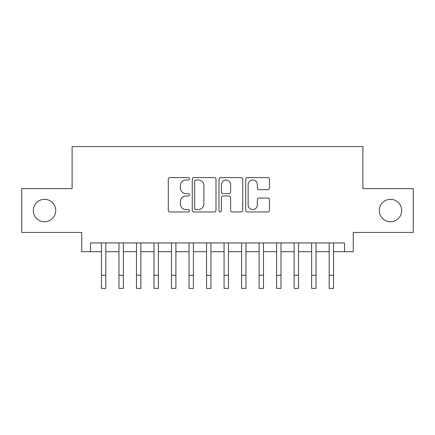 <?xml version="1.0" encoding="UTF-8"?>
<svg xmlns="http://www.w3.org/2000/svg" width="435" height="435" viewBox="0 0 435 435"><rect width="100%" height="100%" fill="white"/><g stroke="black" fill="none" stroke-linecap="round" stroke-linejoin="round"><path stroke-width="0.65" d="M189.475 178.78A1.202 1.202 0 0 0 188.268 177.578L170.003 177.578A1.718 1.718 0 0 0 168.285 179.296L168.285 210.246A1.718 1.718 0 0 0 170.003 211.965L188.268 211.965A1.202 1.202 0 0 0 189.475 210.763A1.202 1.202 0 0 0 188.268 209.561L185.908 209.561A5.503 5.503 0 0 1 180.405 204.058L180.405 201.476A5.503 5.503 0 0 1 185.908 195.973L188.268 195.973A1.202 1.202 0 0 0 189.475 194.771A1.202 1.202 0 0 0 188.268 193.57L185.908 193.57A5.503 5.503 0 0 1 180.405 188.067L180.405 185.489A5.503 5.503 0 0 1 185.908 179.987L188.268 179.987A1.202 1.202 0 0 0 189.475 178.78M379.266 210.535A11.212 11.212 0 0 0 390.478 221.747A11.212 11.212 0 0 0 401.69 210.535A11.212 11.212 0 0 0 390.478 199.328A11.212 11.212 0 0 0 379.266 210.535M33.31 210.535A11.212 11.212 0 0 0 44.522 221.747A11.212 11.212 0 0 0 55.734 210.535A11.212 11.212 0 0 0 44.522 199.328A11.212 11.212 0 0 0 33.31 210.535M267.748 189.698A1.718 1.718 0 0 0 269.466 187.98L269.466 179.296A1.718 1.718 0 0 0 267.748 177.578L247.461 177.578A1.718 1.718 0 0 0 245.742 179.296L245.742 210.246A1.718 1.718 0 0 0 247.461 211.965L267.748 211.965A1.718 1.718 0 0 0 269.466 210.246L269.466 199.757A1.718 1.718 0 0 0 267.748 198.039L259.064 198.039A1.718 1.718 0 0 0 257.346 199.757L257.346 204.961A4.6 4.6 0 0 1 252.746 209.561A4.6 4.6 0 0 1 248.146 204.961L248.146 184.587A4.6 4.6 0 0 1 252.746 179.987A4.6 4.6 0 0 1 257.346 184.587L257.346 187.98A1.718 1.718 0 0 0 259.064 189.698L267.748 189.698M90.502 251.702L90.502 242.942L344.498 242.942L344.498 251.702L353.253 251.702L353.253 232.431L413.25 232.431L413.25 188.643L362.888 188.643L362.888 146.6L72.112 146.6L72.112 188.643L21.75 188.643L21.75 232.431L81.747 232.431L81.747 251.702L101.453 251.702M215.994 179.296A1.718 1.718 0 0 0 214.276 177.578L193.988 177.578A1.718 1.718 0 0 0 192.27 179.296L192.27 210.246A1.718 1.718 0 0 0 193.988 211.965L214.276 211.965A1.718 1.718 0 0 0 215.994 210.246L215.994 179.296M220.724 177.578L241.012 177.578A1.718 1.718 0 0 1 242.73 179.296L242.73 210.246A1.718 1.718 0 0 1 241.012 211.965L232.328 211.965A1.718 1.718 0 0 1 230.61 210.246L230.61 197.697A1.718 1.718 0 0 0 228.892 195.973L223.133 195.973A1.718 1.718 0 0 0 221.41 197.697L221.41 210.763A1.202 1.202 0 0 1 220.208 211.965A1.202 1.202 0 0 1 219.006 210.763L219.006 179.296A1.718 1.718 0 0 1 220.724 177.578M105.83 251.702L118.967 251.702M123.35 251.702L136.487 251.702M140.864 251.702L154.001 251.702M158.383 251.702L171.52 251.702M175.898 251.702L189.035 251.702M193.412 251.702L206.554 251.702M210.931 251.702L224.068 251.702M228.446 251.702L241.588 251.702M245.965 251.702L259.102 251.702M263.479 251.702L276.616 251.702M280.999 251.702L294.136 251.702M298.513 251.702L311.65 251.702M316.033 251.702L329.17 251.702M333.547 251.702L344.498 251.702M195.88 179.987A1.202 1.202 0 0 0 194.673 181.188L194.673 208.354A1.202 1.202 0 0 0 195.88 209.561L198.371 209.561A5.503 5.503 0 0 0 203.874 204.058L203.874 185.489A5.503 5.503 0 0 0 198.371 179.987L195.88 179.987M230.61 184.668A4.6 4.6 0 0 0 226.01 180.074A4.6 4.6 0 0 0 221.41 184.668L221.41 191.851A1.718 1.718 0 0 0 223.133 193.57L228.892 193.57A1.718 1.718 0 0 0 230.61 191.851L230.61 184.668M101.453 275.263L105.83 275.263L105.83 288.4L101.453 288.4L101.453 242.942M105.83 275.263L105.83 242.942M118.967 275.263L123.35 275.263L123.35 288.4L118.967 288.4L118.967 242.942M123.35 275.263L123.35 242.942M136.487 275.263L140.864 275.263L140.864 288.4L136.487 288.4L136.487 242.942M140.864 275.263L140.864 242.942M154.001 275.263L158.383 275.263L158.383 288.4L154.001 288.4L154.001 242.942M158.383 275.263L158.383 242.942M171.52 275.263L175.898 275.263L175.898 288.4L171.52 288.4L171.52 242.942M175.898 275.263L175.898 242.942M189.035 275.263L193.412 275.263L193.412 288.4L189.035 288.4L189.035 242.942M193.412 275.263L193.412 242.942M206.554 275.263L210.931 275.263L210.931 288.4L206.554 288.4L206.554 242.942M210.931 275.263L210.931 242.942M224.068 275.263L228.446 275.263L228.446 288.4L224.068 288.4L224.068 242.942M228.446 275.263L228.446 242.942M241.588 275.263L245.965 275.263L245.965 288.4L241.588 288.4L241.588 242.942M245.965 275.263L245.965 242.942M259.102 275.263L263.479 275.263L263.479 288.4L259.102 288.4L259.102 242.942M263.479 275.263L263.479 242.942M276.616 275.263L280.999 275.263L280.999 288.4L276.616 288.4L276.616 242.942M280.999 275.263L280.999 242.942M294.136 275.263L298.513 275.263L298.513 288.4L294.136 288.4L294.136 242.942M298.513 275.263L298.513 242.942M311.65 275.263L316.033 275.263L316.033 288.4L311.65 288.4L311.65 242.942M316.033 275.263L316.033 242.942M329.17 275.263L333.547 275.263L333.547 288.4L329.17 288.4L329.17 242.942M333.547 275.263L333.547 242.942"/></g></svg>
